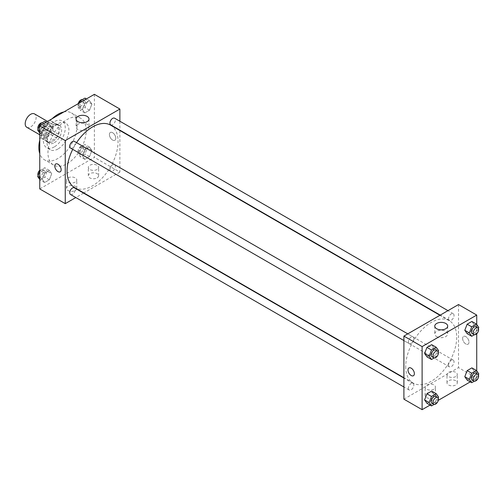 <?xml version="1.0" encoding="UTF-8"?>
<svg xmlns="http://www.w3.org/2000/svg" width="504" height="504" viewBox="0 0 504 504"><rect width="100%" height="100%" fill="white"/><g stroke="black" fill="none" stroke-linecap="round" stroke-linejoin="round"><path stroke-width="0.38" stroke-dasharray="2.52 1.89" d="M26.8 127.298A7.724 4.46 120 0 0 34.524 122.837A7.724 4.46 120 0 0 34.524 113.917M41.586 133.22A7.724 4.46 120 0 0 43.186 136.754A7.724 4.46 120 0 0 50.91 132.294A7.724 4.46 120 0 0 50.91 123.373A7.724 4.46 120 0 0 44.957 125.446A7.724 4.46 120 0 0 41.586 133.22M43.218 125.446L50.879 121.023A9.967 5.758 120 0 1 52.032 121.433A9.967 5.758 120 0 1 52.964 122.226L52.964 131.072A9.967 5.758 120 0 1 50.879 134.688L43.218 139.11A9.967 5.758 120 0 1 42.065 138.701A9.967 5.758 120 0 1 41.133 137.907L41.133 129.055A9.967 5.758 120 0 1 43.218 125.446L48.68 128.602L56.341 124.173L50.879 121.023M50.879 134.688L56.341 137.838L48.68 142.267L43.218 139.11M41.133 137.907L46.595 141.063L46.595 132.212L41.133 129.055M46.595 141.063A9.967 5.758 120 0 0 47.527 141.851A9.967 5.758 120 0 0 48.68 142.267M56.341 137.838A9.967 5.758 120 0 0 58.426 134.228L52.964 131.072M56.341 124.173A9.967 5.758 120 0 1 57.494 124.582A9.967 5.758 120 0 1 58.426 125.376L58.426 134.228M48.68 128.602A9.967 5.758 120 0 0 46.595 132.212M52.51 141.63A10.301 5.947 -60 0 1 47.363 142.141A10.301 5.947 -60 0 1 47.363 130.246A10.301 5.947 -60 0 1 57.658 124.299A10.301 5.947 -60 0 1 59.239 132.552A10.301 5.947 -60 0 1 52.51 141.63M54.331 142.682A10.301 5.947 120 0 0 61.06 133.604A10.301 5.947 120 0 0 59.478 125.351A10.301 5.947 120 0 0 51.547 128.111A10.301 5.947 120 0 0 47.048 138.474A10.301 5.947 120 0 0 49.184 143.193A10.301 5.947 120 0 0 54.331 142.682M58.426 125.376L52.964 122.226M54.331 146.885A15.448 8.921 -60 0 1 46.607 147.647A15.448 8.921 -60 0 1 46.607 129.811A15.448 8.921 -60 0 1 62.055 120.891A15.448 8.921 -60 0 1 64.424 133.27A15.448 8.921 -60 0 1 54.331 146.885M57.973 148.989A15.448 8.921 -60 0 1 50.249 149.751A15.448 8.921 -60 0 1 50.249 131.916A15.448 8.921 -60 0 1 65.696 122.995A15.448 8.921 -60 0 1 68.065 135.374A15.448 8.921 -60 0 1 57.973 148.989M63.8 111.983A27.033 15.611 -60 0 1 71.492 112.959A27.033 15.611 -60 0 1 75.632 134.625A27.033 15.611 -60 0 1 57.973 158.445A27.033 15.611 -60 0 1 44.453 159.787A27.033 15.611 -60 0 1 39.766 153.613M39.766 140.156A27.033 15.611 -60 0 1 52.145 118.717M67.076 163.706A27.033 15.611 120 0 0 84.735 139.879A27.033 15.611 120 0 0 80.596 118.213A27.033 15.611 120 0 0 59.762 125.458A27.033 15.611 120 0 0 47.956 152.668A27.033 15.611 120 0 0 53.556 165.041A27.033 15.611 120 0 0 67.076 163.706M94.387 94.324L94.387 157.399L39.766 188.931M51.704 173.71L49.342 179.808L44.61 182.536L42.248 179.172L44.61 173.08L49.342 170.346L51.704 173.71L49.342 179.808L44.61 182.536L42.248 179.172L44.61 173.08L49.342 170.346L51.704 173.71L47.155 171.083L44.787 177.181L40.055 179.909L39.766 179.493M82.448 155.963L84.811 149.871L89.542 147.137L91.904 150.501L89.542 156.599L84.811 159.327L82.448 155.963L84.811 149.871L89.542 147.137L91.904 150.501L89.542 156.599L84.811 159.327L82.448 155.963L77.893 153.336L80.262 147.244L84.987 144.509L87.356 147.874L84.987 153.972L80.262 156.7L77.893 153.336M82.448 109.544L84.811 103.446L89.542 100.718L91.904 104.082L89.542 110.181L84.811 112.909L82.448 109.544L84.811 103.446L89.542 100.718L91.904 104.082L89.542 110.181L84.811 112.909L82.448 109.544L77.893 106.917L79.43 102.961M42.248 132.754L44.61 126.662L49.342 123.927L51.704 127.292L49.342 133.39L44.61 136.118L42.248 132.754L44.61 126.662L49.342 123.927L51.704 127.292L49.342 133.39L44.61 136.118L42.248 132.754L39.766 131.323M112.594 132.691A4.505 2.602 -120 0 0 110.338 132.47A4.505 2.602 -120 0 0 110.338 137.674A4.505 2.602 -120 0 0 114.843 140.276A4.505 2.602 -120 0 0 115.536 136.666A4.505 2.602 -120 0 0 112.594 132.691M119.876 121.231L119.876 130.152M119.876 130.486L119.876 172.11L94.387 157.399M112.594 132.697A4.505 2.602 60 0 1 115.536 136.666A4.505 2.602 60 0 1 114.843 140.276A4.505 2.602 60 0 1 110.338 137.674A4.505 2.602 60 0 1 110.338 132.47A4.505 2.602 60 0 1 112.594 132.697M77.988 124.211A6.458 3.73 0 0 0 76.091 126.85A6.458 3.73 0 0 0 82.549 130.58A6.458 3.73 0 0 0 89.006 126.85A6.458 3.73 0 0 0 85.025 123.404A6.458 3.73 0 0 0 77.988 124.211M60.228 171.807L60.228 171.807A4.505 2.602 -120 0 0 60.228 166.603A4.505 2.602 -120 0 0 55.724 164.002L55.717 164.008M97.115 177.893A5.147 2.974 0 0 0 98.627 175.789A5.147 2.974 0 0 0 93.473 172.815A5.147 2.974 0 0 0 88.326 175.789A5.147 2.974 0 0 0 91.508 178.536A5.147 2.974 0 0 0 97.115 177.893M75.266 190.506A5.147 2.974 0 0 0 76.778 188.408A5.147 2.974 0 0 0 71.625 185.434A5.147 2.974 0 0 0 66.478 188.408A5.147 2.974 0 0 0 69.659 191.155A5.147 2.974 0 0 0 75.266 190.506M119.876 172.11L83.828 192.925M83.538 193.095L75.814 197.549M97.115 169.483A5.147 2.974 180 0 1 91.508 170.132A5.147 2.974 180 0 1 88.326 167.385A5.147 2.974 180 0 1 93.473 164.411A5.147 2.974 180 0 1 98.627 167.385A5.147 2.974 180 0 1 97.115 169.483M75.266 182.095A5.147 2.974 180 0 1 69.659 182.744A5.147 2.974 180 0 1 66.478 179.997A5.147 2.974 180 0 1 71.625 177.024A5.147 2.974 180 0 1 76.778 179.997A5.147 2.974 180 0 1 75.266 182.095M70.535 148.082A3.862 2.23 120 0 0 73.508 147.048A3.862 2.23 120 0 0 75.197 143.161A3.862 2.23 120 0 0 74.397 141.397M109.935 169.527A3.862 2.23 120 0 0 110.735 171.297A3.862 2.23 120 0 0 114.597 169.067A3.862 2.23 120 0 0 114.597 164.606A3.862 2.23 120 0 0 111.617 165.64A3.862 2.23 120 0 0 109.935 169.527M70.535 194.506A3.862 2.23 120 0 0 74.397 192.276A3.862 2.23 120 0 0 74.397 187.816M110.735 124.872A3.862 2.23 120 0 0 114.597 122.642A3.862 2.23 120 0 0 114.597 118.188M74.542 187.564A36.049 20.815 120 0 0 110.59 166.748A36.049 20.815 120 0 0 110.59 125.124M76.576 142.651A36.049 20.815 120 0 0 72.715 149.341M405.72 366.578A36.049 20.815 120 0 0 413.185 383.078A36.049 20.815 120 0 0 449.234 362.269A36.049 20.815 120 0 0 449.234 320.645A36.049 20.815 120 0 0 421.457 330.296A36.049 20.815 120 0 0 405.72 366.578M413.841 338.675A3.862 2.23 -60 0 1 412.159 342.562A3.862 2.23 -60 0 1 409.179 343.602A3.862 2.23 -60 0 1 409.179 339.142A3.862 2.23 -60 0 1 413.041 336.911A3.862 2.23 -60 0 1 413.841 338.675M448.579 365.041A3.862 2.23 120 0 0 449.379 366.811A3.862 2.23 120 0 0 453.241 364.581A3.862 2.23 120 0 0 453.241 360.121A3.862 2.23 120 0 0 450.267 361.154A3.862 2.23 120 0 0 448.579 365.041M408.379 388.25A3.862 2.23 120 0 0 409.179 390.02A3.862 2.23 120 0 0 413.041 387.79A3.862 2.23 120 0 0 413.041 383.33A3.862 2.23 120 0 0 410.067 384.363A3.862 2.23 120 0 0 408.379 388.25M448.579 318.623A3.862 2.23 120 0 0 449.379 320.393A3.862 2.23 120 0 0 453.241 318.163A3.862 2.23 120 0 0 453.241 313.702A3.862 2.23 120 0 0 450.267 314.735A3.862 2.23 120 0 0 448.579 318.623M403.899 399.162L458.52 367.63L476.727 378.139L470.264 381.868M458.52 304.555L458.52 367.63M455.792 380.766A5.147 2.974 0 0 0 450.179 380.123A5.147 2.974 0 0 0 446.998 382.87A5.147 2.974 0 0 0 450.179 385.617A5.147 2.974 0 0 0 455.792 384.974A5.147 2.974 0 0 0 457.298 382.87A5.147 2.974 0 0 0 455.792 380.766M426.661 397.587A5.147 2.974 0 0 0 433.944 397.587A5.147 2.974 0 0 0 435.45 395.483A5.147 2.974 0 0 0 430.303 392.509A5.147 2.974 0 0 0 425.149 395.483A5.147 2.974 0 0 0 425.76 396.887A5.147 2.974 0 0 0 426.661 397.587M430.063 405.077L438.291 400.334M434.045 348.037L431.682 344.673L434.045 348.037L431.682 354.129L434.045 348.037L438.6 350.664M426.951 356.864L431.682 354.129L426.951 356.864M474.251 324.828L471.883 321.464L474.251 324.828L471.883 330.92L474.251 324.828L478.8 327.455M467.151 333.654L471.883 330.92L467.151 333.654M474.251 371.246L471.883 367.882L474.251 371.246L471.883 377.339L474.251 371.246L478.8 373.874M467.151 380.073L471.883 377.339L467.151 380.073M476.727 324.507L476.727 333.755M476.727 370.925L476.727 378.139M434.045 394.456L431.682 391.091L434.045 394.456L431.682 400.554L434.045 394.456L438.6 397.083M426.951 403.282L431.682 400.554L426.951 403.282M455.792 376.564A5.147 2.974 180 0 1 450.179 377.206A5.147 2.974 180 0 1 446.998 374.459A5.147 2.974 180 0 1 452.151 371.486A5.147 2.974 180 0 1 457.298 374.459A5.147 2.974 180 0 1 455.792 376.564M433.944 389.176A5.147 2.974 180 0 1 428.331 389.819A5.147 2.974 180 0 1 425.149 387.072A5.147 2.974 180 0 1 430.303 384.098A5.147 2.974 180 0 1 435.45 387.072A5.147 2.974 180 0 1 433.944 389.176M462.615 338.455A4.505 2.602 -120 0 0 464.587 342.991A4.505 2.602 -120 0 0 468.059 344.201A4.505 2.602 -120 0 0 468.059 338.997A4.505 2.602 -120 0 0 463.554 336.395A4.505 2.602 -120 0 0 462.615 338.455A4.505 2.602 60 0 1 463.548 336.395A4.505 2.602 60 0 1 468.059 338.997A4.505 2.602 60 0 1 468.059 344.201A4.505 2.602 60 0 1 464.581 342.991A4.505 2.602 60 0 1 462.615 338.461M436.659 336.565A6.458 3.73 0 0 0 443.696 337.371A6.458 3.73 0 0 0 447.684 333.925A6.458 3.73 0 0 0 441.227 330.196A6.458 3.73 0 0 0 434.769 333.925A6.458 3.73 0 0 0 436.659 336.565M413.438 375.732L413.438 375.732A4.505 2.602 -120 0 0 414.37 373.672A4.505 2.602 -120 0 0 412.404 369.136A4.505 2.602 -120 0 0 408.933 367.926L408.933 367.926M438.184 351.729L436.237 356.756L434.183 357.947M431.941 356.738A3.862 2.23 120 0 0 435.803 354.507A3.862 2.23 120 0 0 435.803 350.047M436.237 356.756L431.682 354.129M478.391 328.52L476.438 333.547L474.384 334.738M472.141 333.528A3.862 2.23 120 0 0 476.003 331.298A3.862 2.23 120 0 0 476.003 326.838M476.438 333.547L471.883 330.92M438.184 398.147L436.237 403.181L434.183 404.365M431.941 403.156A3.862 2.23 120 0 0 435.803 400.932A3.862 2.23 120 0 0 435.803 396.472M436.237 403.181L431.682 400.554M478.391 374.938L476.438 379.972L474.384 381.156M472.141 379.947A3.862 2.23 120 0 0 476.003 377.716A3.862 2.23 120 0 0 476.003 373.262M476.438 379.972L471.883 377.339M44.787 121.3L47.155 124.664L44.787 130.763L40.055 133.491L39.766 133.075M39.69 128.974A3.862 2.23 120 0 0 40.49 130.738A3.862 2.23 120 0 0 44.352 128.507A3.862 2.23 120 0 0 44.352 124.053A3.862 2.23 120 0 0 41.378 125.087A3.862 2.23 120 0 0 39.69 128.974M51.704 127.292L47.155 124.664M49.342 133.39L44.787 130.763M44.61 136.118L40.055 133.491M44.61 126.662L41.498 124.86M49.342 123.927L46.229 122.132M38.109 129.062A3.862 2.23 120 0 0 38.669 129.692A3.862 2.23 120 0 0 42.531 127.462A3.862 2.23 120 0 0 42.531 123.001A3.862 2.23 120 0 0 42.115 122.844M84.987 98.091L87.356 101.455L84.987 107.554L80.262 110.282L77.893 106.917M79.89 105.764A3.862 2.23 120 0 0 80.69 107.528A3.862 2.23 120 0 0 84.552 105.298A3.862 2.23 120 0 0 84.552 100.844A3.862 2.23 120 0 0 81.579 101.877A3.862 2.23 120 0 0 79.89 105.764M91.904 104.082L87.356 101.455M89.542 110.181L84.987 107.554M84.811 112.909L80.262 110.282M84.811 103.446L81.698 101.65M89.542 100.718L86.43 98.923M78.202 103.667A3.862 2.23 120 0 0 78.07 104.712A3.862 2.23 120 0 0 78.87 106.476A3.862 2.23 120 0 0 82.732 104.252A3.862 2.23 120 0 0 82.732 99.792A3.862 2.23 120 0 0 82.316 99.635M39.766 171.209L40.055 170.453L44.787 167.719L47.155 171.083M39.69 175.392A3.862 2.23 120 0 0 40.49 177.162A3.862 2.23 120 0 0 44.352 174.932A3.862 2.23 120 0 0 44.352 170.472A3.862 2.23 120 0 0 41.378 171.505A3.862 2.23 120 0 0 39.69 175.392M49.342 179.808L44.787 177.181M44.61 182.536L40.055 179.909M42.248 179.172L39.766 177.742M44.61 173.08L40.055 170.453M49.342 170.346L44.787 167.719M38.109 175.48A3.862 2.23 120 0 0 38.669 176.11A3.862 2.23 120 0 0 42.531 173.88A3.862 2.23 120 0 0 42.531 169.42A3.862 2.23 120 0 0 39.766 170.245M79.89 152.183A3.862 2.23 120 0 0 80.69 153.953A3.862 2.23 120 0 0 84.552 151.723A3.862 2.23 120 0 0 84.552 147.262A3.862 2.23 120 0 0 81.579 148.296A3.862 2.23 120 0 0 79.89 152.183M91.904 150.501L87.356 147.874M89.542 156.599L84.987 153.972M84.811 159.327L80.262 156.7M84.811 149.871L80.262 147.244M89.542 147.137L84.987 144.509M78.07 151.131A3.862 2.23 120 0 0 78.87 152.901A3.862 2.23 120 0 0 82.732 150.671A3.862 2.23 120 0 0 82.732 146.21A3.862 2.23 120 0 0 79.758 147.244A3.862 2.23 120 0 0 78.07 151.131M39.766 134.782L43.186 136.754M47.489 121.401L50.91 123.373M59.478 125.351L57.658 124.299M49.184 143.193L47.363 142.141M57.494 124.582L52.032 121.433M47.527 141.851L42.065 138.701M65.696 122.995L62.055 120.891M50.249 149.751L46.607 147.647M80.596 118.213L71.492 112.959M53.556 165.041L44.453 159.787M76.091 119.026L76.091 126.85M89.006 119.026L89.006 126.85M98.627 175.789L98.627 167.385M88.326 175.789L88.326 167.385M76.778 188.408L76.778 179.997M66.478 188.408L66.478 179.997M449.234 320.645L439.948 315.284M413.185 383.078L403.899 377.716M403.899 340.553L409.179 343.602M407.761 333.862L413.041 336.911M453.241 360.121L114.597 164.606M449.379 366.811L110.735 171.297M413.041 383.33L403.899 378.05M409.179 390.02L403.899 386.971M453.241 313.702L447.962 310.653M449.379 320.393L440.238 315.113M457.298 382.87L457.298 374.459M446.998 382.87L446.998 374.459M435.45 395.483L435.45 387.072M425.149 395.483L425.149 387.072M434.769 326.107L434.769 333.925M447.684 326.107L447.684 333.925M44.352 124.053L42.531 123.001M40.49 130.738L38.669 129.692M84.552 100.844L82.732 99.792M80.69 107.528L78.87 106.476M44.352 170.472L42.531 169.42M40.49 177.162L38.669 176.11M84.552 147.262L82.732 146.21M80.69 153.953L78.87 152.901"/><path stroke-width="0.76" d="M47.489 121.401L34.524 113.917A7.724 4.46 120 0 0 28.571 115.983A7.724 4.46 120 0 0 25.2 123.757A7.724 4.46 120 0 0 26.8 127.298L39.766 134.782M39.766 153.613A27.033 15.611 -60 0 1 39.766 140.156M52.145 118.717A27.033 15.611 -60 0 1 63.8 111.983M75.814 197.549L65.255 203.648L39.766 188.931L39.766 125.861L94.387 94.324L119.876 109.04L119.876 121.231M119.876 130.152L119.876 130.486M77.988 116.392A6.458 3.73 180 0 1 85.025 115.586A6.458 3.73 180 0 1 89.006 119.026A6.458 3.73 180 0 1 82.549 122.755A6.458 3.73 180 0 1 76.091 119.026A6.458 3.73 180 0 1 77.988 116.392M65.255 203.648L65.255 140.578L39.766 125.861M65.255 140.578L119.876 109.04M55.724 164.002A4.505 2.602 -120 0 0 55.03 167.618A4.505 2.602 -120 0 0 57.973 171.587A4.505 2.602 60 0 1 55.03 167.618A4.505 2.602 60 0 1 55.717 164.008A4.505 2.602 60 0 1 60.228 166.603A4.505 2.602 60 0 1 60.228 171.807A4.505 2.602 60 0 1 57.973 171.587A4.505 2.602 -120 0 0 60.228 171.807M407.761 333.862L74.397 141.397A3.862 2.23 120 0 0 70.535 143.627A3.862 2.23 120 0 0 70.535 148.082L403.899 340.553M403.899 378.05L74.397 187.816A3.862 2.23 120 0 0 71.417 188.849A3.862 2.23 120 0 0 69.735 192.736A3.862 2.23 120 0 0 70.535 194.506L403.899 386.971M447.962 310.653L114.597 118.188A3.862 2.23 120 0 0 111.617 119.221A3.862 2.23 120 0 0 109.935 123.108A3.862 2.23 120 0 0 110.735 124.872L440.238 315.113M72.715 149.341A36.049 20.815 120 0 0 67.076 171.064A36.049 20.815 120 0 0 74.542 187.564L403.899 377.716M439.948 315.284L110.59 125.124A36.049 20.815 120 0 0 76.576 142.651M430.063 405.077L422.106 409.676L403.899 399.162L403.899 336.092L458.52 304.555L476.727 315.069L476.727 324.507M438.291 400.334L470.264 381.868M424.589 353.499L426.951 356.864L424.589 353.499L426.951 347.401L424.589 353.499L429.137 356.126L431.506 350.028L436.237 347.3L438.6 350.664L438.184 351.729M431.682 344.673L426.951 347.401L431.682 344.673L436.237 347.3M464.789 330.29L467.151 333.654L464.789 330.29L467.151 324.192L464.789 330.29L469.337 332.917L471.706 326.819L476.438 324.091L478.8 327.455L478.391 328.52M471.883 321.464L467.151 324.192L471.883 321.464L476.438 324.091M464.789 376.709L467.151 380.073L464.789 376.709L467.151 370.61L464.789 376.709L469.337 379.336L471.706 373.237L476.438 370.509L478.8 373.874L478.391 374.938M471.883 367.882L467.151 370.61L471.883 367.882L476.438 370.509M422.106 409.676L422.106 346.601L476.727 315.069M476.727 333.755L476.727 370.925M424.589 399.918L426.951 403.282L424.589 399.918L426.951 393.819L424.589 399.918L429.137 402.545L431.506 396.446L436.237 393.719L438.6 397.083L438.184 398.147M431.682 391.091L426.951 393.819L431.682 391.091L436.237 393.719M436.659 328.74A6.458 3.73 180 0 1 434.769 326.107A6.458 3.73 180 0 1 441.227 322.377A6.458 3.73 180 0 1 447.684 326.107A6.458 3.73 180 0 1 443.696 329.553A6.458 3.73 180 0 1 436.659 328.74M422.106 346.601L403.899 336.092M414.37 373.672A4.505 2.602 60 0 1 413.438 375.732A4.505 2.602 60 0 1 408.933 373.13A4.505 2.602 60 0 1 408.933 367.933A4.505 2.602 60 0 1 412.404 369.136A4.505 2.602 60 0 1 414.37 373.672M408.933 367.926A4.505 2.602 -120 0 0 408.933 373.13A4.505 2.602 -120 0 0 413.438 375.732M434.183 357.947L431.506 359.491L429.137 356.126M437.623 351.099L435.803 350.047A3.862 2.23 120 0 0 432.823 351.086A3.862 2.23 120 0 0 431.141 354.974A3.862 2.23 120 0 0 431.941 356.738L433.761 357.79A3.862 2.23 120 0 0 437.623 355.559A3.862 2.23 120 0 0 437.623 351.099A3.862 2.23 120 0 0 434.643 352.139A3.862 2.23 120 0 0 432.961 356.019A3.862 2.23 120 0 0 433.761 357.79M431.506 359.491L426.951 356.864M431.506 350.028L426.951 347.401M474.384 334.738L471.706 336.281L469.337 332.917M477.824 327.89L476.003 326.838A3.862 2.23 120 0 0 473.023 327.877A3.862 2.23 120 0 0 471.341 331.764A3.862 2.23 120 0 0 472.141 333.528L473.962 334.58A3.862 2.23 120 0 0 477.824 332.35A3.862 2.23 120 0 0 477.824 327.89A3.862 2.23 120 0 0 474.844 328.923A3.862 2.23 120 0 0 473.161 332.81A3.862 2.23 120 0 0 473.962 334.58M471.706 336.281L467.151 333.654M471.706 326.819L467.151 324.192M434.183 404.365L431.506 405.909L429.137 402.545M437.623 397.524L435.803 396.472A3.862 2.23 120 0 0 432.823 397.505A3.862 2.23 120 0 0 431.141 401.392A3.862 2.23 120 0 0 431.941 403.156L433.761 404.208A3.862 2.23 120 0 0 437.623 401.978A3.862 2.23 120 0 0 437.623 397.524A3.862 2.23 120 0 0 434.643 398.557A3.862 2.23 120 0 0 432.961 402.444A3.862 2.23 120 0 0 433.761 404.208M431.506 405.909L426.951 403.282M431.506 396.446L426.951 393.819M474.384 381.156L471.706 382.7L469.337 379.336M477.824 374.308L476.003 373.262A3.862 2.23 120 0 0 473.023 374.296A3.862 2.23 120 0 0 471.341 378.183A3.862 2.23 120 0 0 472.141 379.947L473.962 380.999A3.862 2.23 120 0 0 477.824 378.769A3.862 2.23 120 0 0 477.824 374.308A3.862 2.23 120 0 0 474.844 375.348A3.862 2.23 120 0 0 473.161 379.235A3.862 2.23 120 0 0 473.962 380.999M471.706 382.7L467.151 380.073M471.706 373.237L467.151 370.61M39.766 133.075L37.693 130.127L40.055 124.028L44.787 121.3L46.229 122.132M39.766 131.323L37.693 130.127M41.498 124.86L40.055 124.028M42.115 122.844A3.862 2.23 120 0 0 39.312 124.312A3.862 2.23 120 0 0 37.869 127.922A3.862 2.23 120 0 0 38.109 129.062M79.43 102.961L80.262 100.819L84.987 98.091L86.43 98.923M81.698 101.65L80.262 100.819M82.316 99.635A3.862 2.23 120 0 0 78.202 103.667M39.766 179.493L37.693 176.545L39.766 171.209M39.766 177.742L37.693 176.545M39.766 170.245A3.862 2.23 120 0 0 37.869 174.34A3.862 2.23 120 0 0 38.109 175.48"/></g></svg>
